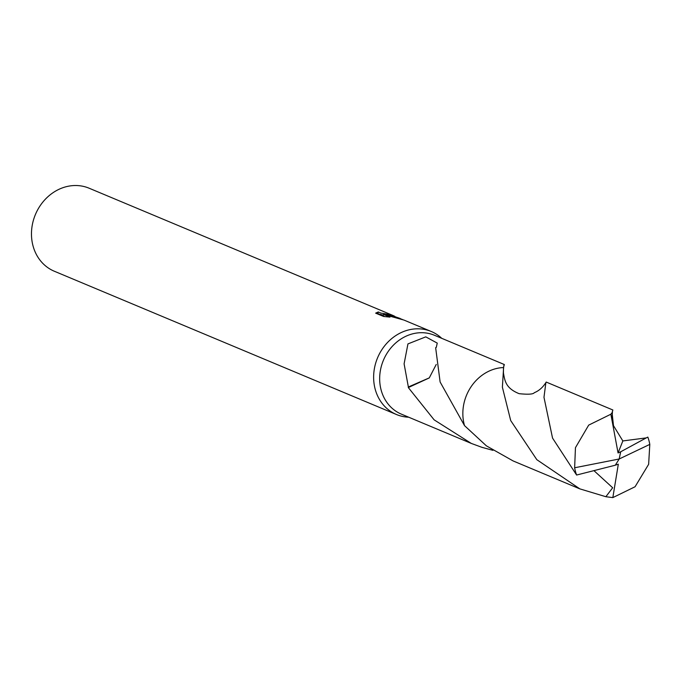 <?xml version="1.0" encoding="UTF-8"?>
<svg xmlns="http://www.w3.org/2000/svg" width="684" height="684" viewBox="0 0 684 684"><rect width="100%" height="100%" fill="white"/><g stroke="black" fill="none" stroke-linecap="round" stroke-linejoin="round"><path stroke-width="1.03" d="M441.736 338.323A45.007 39.364 112.7 0 0 431.271 331.501A45.007 39.364 112.7 0 0 425.576 329.679A45.007 39.364 112.7 0 0 376.362 360.998A45.007 39.364 112.7 0 0 396.498 414.53A45.007 39.364 112.7 0 0 402.192 416.351A45.007 39.364 112.7 0 0 408.707 417.206M503.441 373.909L503.475 367.556L504.33 364.538L434.425 335.263A42.759 37.398 112.7 0 0 429.013 333.527A42.759 37.398 112.7 0 0 382.262 363.289A42.759 37.398 112.7 0 0 401.388 414.145L471.302 443.42L434.135 419.848L408.314 387.563A42.759 37.398 -67.3 0 1 408.357 386.982L404.099 363.845L407.946 343.907L425.773 336.861L437.256 343.103L436.264 347.438A42.759 37.398 112.7 0 0 435.648 347.694L440.12 381.997L464.521 425.628M400.174 318.479L392.035 315.632L386.716 314.734L392.984 316.025L402.483 319.505M431.271 331.501L403.962 320.069L383.527 314.418L389.957 317.111L383.596 316.47L375.653 313.144L378.295 311.955L380.774 313.067L391.462 314.845A45.007 39.364 -67.3 0 1 392.436 315.238L89.108 188.211A45.007 39.364 112.7 0 0 83.414 186.39A45.007 39.364 112.7 0 0 34.2 217.717A45.007 39.364 112.7 0 0 54.335 271.24L396.498 414.53M492.933 450.337L481.938 447.336L471.302 443.42M383.339 315.11L378.645 314.024L377.91 313.511L378.295 311.955M377.901 313.426L376.867 313.648M392.436 315.238A45.007 39.364 -67.3 0 1 394.779 316.324M386.597 315.204L386.716 314.734M384.818 316.598L383.125 315.888L383.527 314.418M503.475 367.556L503.475 367.556A42.767 37.406 112.7 0 0 503.467 367.556A42.776 37.406 112.7 0 0 464.487 401.226A42.776 37.406 112.7 0 0 464.53 425.645L486.435 445.882L513.137 460.948L579.835 488.872L536.829 459.682L510.709 420.574L502.381 387.212L503.313 372.233C504.801 380.415 505.245 388.067 519.13 393.676C528.185 394.608 533.246 394.275 534.324 392.693C538.924 390.838 542.78 387.46 545.883 382.57L543.977 397.293L552.544 438.093L576.603 475.038L615.301 465.206L619.182 458.99L574.637 467.771A42.759 37.398 112.7 0 0 576.603 475.038M408.314 387.563L429.27 377.919L436.238 364.444M408.357 386.982L429.278 377.884M646.277 437.888L620.704 451.782L619.182 458.99L649.8 444.386A42.759 37.398 112.7 0 0 647.834 437.11L646.277 437.888L622.85 440.941L618.062 452.953L610.863 414.222L612.077 412.717L612.796 410.143M649.8 444.386L648.637 464.316L635.068 486.751L612.83 497.61L605.862 496.712L579.835 488.872M574.637 467.771L575.449 447.687L588.693 425.115L610.863 414.222M594.054 470.746L612.676 487.769L605.862 496.712M622.85 440.949L613.488 425.679L612.077 412.717M620.704 451.782L618.062 452.953M615.326 465.154L618.319 464.197L612.83 497.61M620.653 451.765L619.182 458.99M392.3 315.23L392.18 315.666M504.305 364.606C503.911 364.273 503.578 366.812 503.321 372.25M612.864 409.99L546.165 382.048M613.488 425.679L611.975 419.42L612.471 411.195"/></g></svg>
